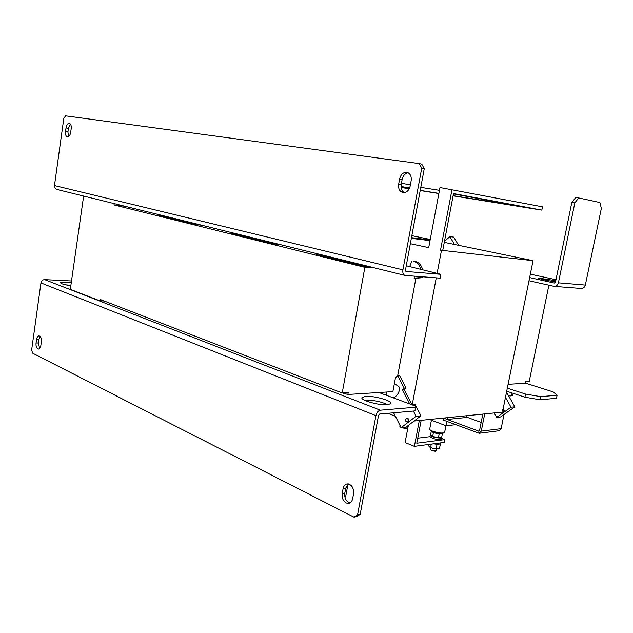 <?xml version="1.0" encoding="UTF-8"?>
<svg xmlns="http://www.w3.org/2000/svg" width="633" height="633" viewBox="0 0 633 633"><rect width="100%" height="100%" fill="white"/><g stroke="black" fill="none" stroke-linecap="round" stroke-linejoin="round"><path stroke-width="0.95" d="M364.291 400.088L364.861 400.032C373.043 399.985 380.718 401.551 387.887 404.724M387.554 404.756C379.222 405.642 360.042 400.214 361.957 397.579L365.534 396.377C373.874 395.601 392.587 400.847 390.917 403.561L387.554 404.756M70.825 285.736C64.17 284.731 60.752 283.726 60.562 282.729C60.966 282.271 62.667 282.104 65.682 282.231L71.252 282.769M39.618 348.451L38.447 342.991L38.93 339.565L40.203 336.455M37.798 348.91C36.39 347.897 35.812 345.927 36.065 342.999L36.54 339.573C36.951 337.247 37.782 336.004 39.024 335.854C40.805 336.368 41.58 338.378 41.351 341.907L40.868 345.365C40.457 347.675 39.642 348.902 38.407 349.06L37.798 348.91M350.049 502.919L348.743 502.499C345.673 500.513 344.36 497.396 344.803 493.131L345.713 488.185L348.411 483.921M346.14 502.982C343.062 500.996 341.749 497.862 342.2 493.59L343.102 488.629C343.703 485.883 345.064 484.3 347.193 483.889C351.671 484.419 353.792 487.695 353.562 493.716L352.644 498.725C352.051 501.423 350.722 502.99 348.656 503.417L346.14 502.982M402.177 179.376L399.637 178.886C400.792 174.463 403.158 172.271 406.734 172.326L406.9 172.358C410.231 173.402 411.656 176.164 411.173 180.65L410.176 186.078C408.989 190.533 406.608 192.701 403.039 192.582C399.637 191.562 398.181 188.792 398.655 184.258L401.195 184.733L402.177 179.376C403.094 175.555 405.104 173.363 408.206 172.809M68.411 128.357L66.022 127.921C66.6 124.923 67.691 123.388 69.298 123.308L69.329 123.316C70.833 123.878 71.458 125.674 71.189 128.713L70.674 132.36C70.089 135.375 68.997 136.902 67.399 136.95C65.879 136.388 65.254 134.592 65.523 131.545L67.913 131.973L68.411 128.357L70.461 124.115M555.79 280.664L538.493 278.093C539.87 278.931 545.543 280.221 555.521 281.962M440.647 443.812L437.427 444.437L433.708 443.796M430.859 447.745L430.527 449.485L431.12 450.134L436.287 450.751M430.622 449.762L431.445 450.649L435.536 451.313L436.145 450.949M407.747 421.863C408.776 420.185 408.443 419.03 406.75 418.413L406.125 418.658C405.096 420.336 405.436 421.483 407.13 422.1L407.747 421.863M407.177 422.092L408.435 421.792C409.456 420.114 409.124 418.967 407.438 418.35L407.383 418.35M444.659 432.252L444.643 432.339C442.76 433.526 438.764 433.138 432.64 431.192C430.575 430.361 429.601 429.641 429.72 429.024L431.413 420.217M441.684 437.039L441.866 437.553L440.726 438.076C435.354 437.909 431.88 436.873 430.321 434.974L430.78 434.602M441.589 438.97L440.433 439.571C435.061 439.405 431.595 438.368 430.036 436.461L430.305 435.045M402.248 427.544L406.418 428.082L407.241 427.679M401.211 427.655L405.793 428.501L407.074 427.908M414.449 276.17L414.077 278.124L415.905 278.259L397.659 375.852M357.566 514.866L360.177 514.344L356.577 516.623L353.974 517.153L357.566 514.866L375.931 415.644C376.722 412.502 378.186 410.682 380.33 410.2L415.62 407.217L414.995 405.919L378.93 392.515L392.887 391.629L395.506 377.6L397.809 375.733L399.645 375.646L405.998 387.966L404.178 389.422L412.107 404.843M414.077 278.124L420.47 277.578L422.29 277.721L415.905 278.259M422.488 276.787L422.29 277.721M420.47 277.578L420.668 276.653M420.708 269.183C419.434 264.752 416.957 262.102 413.27 261.231L415.09 261.405C418.872 262.307 421.372 265.053 422.599 269.634M412.004 260.994L409.67 266.564M413.389 411.054L416.071 416.277L420.977 415.81L415.248 404.716L412.4 404.946M397.809 375.733L404.163 388.076L402.335 389.532L404.178 389.422M402.335 389.532L409.749 403.965M404.163 388.076L405.998 387.966M381.47 393.457L380.931 392.381M416.071 416.277L401.124 427.663L406.054 427.133L420.977 415.81M401.124 427.663L393.655 412.803M444.445 241.458L449.841 236.607L454.47 244.465L533.049 260.677L505.458 397.389L511.029 407.209L514.851 406.837L500.513 416.973L496.66 417.384L494.183 412.938M506.535 392.246L514.851 406.837M502.847 412.344L503.093 412.352C504.659 411.403 504.659 410.326 503.093 409.132L502.555 409.187L501.953 412.154L414.077 421.048M501.724 412.178L502.555 412.407C504.121 411.458 504.121 410.382 502.555 409.187M449.841 236.607L453.742 237.122L458.577 245.303M444.398 242.249L444.967 242.502L444.279 242.336M444.967 242.502L454.47 244.465M511.029 407.209L496.66 417.384M505.458 397.389L503.093 409.132M378.93 392.515L347.865 394.478L342.516 392.982M104.129 300.991L99.935 300.857L70.31 289.344L83.627 196.072M71.505 280.973L44.611 279.628C42.656 279.739 41.438 280.846 40.955 282.935L31.65 349.938L32.576 353.143L353.974 517.153M65.579 284.818L70.888 285.341M360.177 514.344L378.518 415.414L379.61 414.053L414.916 410.912L415.62 407.217M370.922 267.007L370.772 267.83L364.853 267.34L114.011 204.934L124.772 206.231M370.772 267.83L316.271 254.521L316.381 253.54M280.514 244.686L272.783 243.737L230.357 233.213L230.499 232.335M201.84 225.261L194.394 224.296L159.002 215.521L159.128 214.714M347.865 394.478L348.197 392.634L342.224 393.006L100.418 299.559L99.935 300.857M342.224 393.006L364.853 267.34M508.133 384.326L525.145 383.25L525.445 381.778L529.204 381.549L548.874 285.23M406.062 271.47L440.877 274.326L440.149 278.148L405.001 275.418C403.221 274.738 402.517 272.886 402.912 269.856L421.728 168.164L419.252 163.607L421.776 164.153L424.252 168.695L405.46 270.069L405.903 271.438M404.946 275.402L56.859 189.457C55.15 188.879 54.351 187.582 54.478 185.556L63.806 118.371L65.571 115.847L419.252 163.607M399.637 178.886L398.655 184.258M66.022 127.921L65.523 131.545M404.281 192.606C401.733 191.071 400.705 188.444 401.195 184.733M68.657 136.578L67.913 131.973M424.252 168.695L421.728 168.164M440.877 274.326L406.259 265.757M114.011 204.934L114.201 203.62M399.921 426.452L401.093 427.599M399.961 425.352L399.842 426.349L400.8 427.022M431.445 435.623L435.496 437.324L440.655 437.585M432.355 431.864L441.399 433.763M441.897 433.74L439.049 433.969L433.494 432.663L431.928 431.659M439.231 433.708L438.384 437.419L439.951 437.775L441.731 436.999L442.372 433.692M431.279 431.295L430.677 434.388L431.643 435.805L432.83 436.105L433.391 432.331M432.83 436.105L435.496 437.324L438.384 437.419M455.633 424.703L446.051 425.772L446.89 421.42M429.49 419.481L446.051 425.772M466.932 415.699L466.576 417.471L447.27 419.473L443.915 418.223L443.559 420.17L443.939 418.255L478.857 431.2L479.561 430.487L482.821 414.093M447.27 419.473L447.626 417.653M512.105 392.998L511.63 395.348L512.263 395.585L513.426 393.433M512.287 395.578L508.354 395.435L511.63 395.348M507.365 388.156L525.548 394.066L540.614 396.638L539.973 399.771L556.462 398.307L557.095 395.253L553.179 391.89L525.184 383.06M539.973 399.771L524.907 397.2L525.548 394.066M506.74 391.234L524.907 397.2M194.394 224.296L194.529 223.449M196.728 223.995L196.618 224.675M272.783 243.737L272.942 242.811M275.355 243.404L275.228 244.156M316.437 253.548L316.271 254.521M368.066 267.371L368.256 266.343M345.207 394.027L345.42 392.808M540.614 396.638L557.095 395.253M503.995 414.512L501.138 428.66L499.049 430.756L479.252 433.265M443.559 420.17L479.157 433.273L481.27 431.12L484.696 413.903M466.648 417.131L481.167 422.417M578.712 197.955L574.827 202.892L571.821 202.441L575.706 197.52L578.712 197.955L599.91 202.552L601.35 208.415L585.335 285.087C584.686 287.327 583.286 288.45 581.134 288.474L554.128 286.369C556.32 286.345 557.752 285.166 558.409 282.84L574.827 202.892M571.821 202.441L555.473 282.191L554.279 283.054L529.639 277.586M529.006 280.759L554.128 286.369M555.972 279.754L530.335 274.144M344.906 497L345.634 496.873L347.952 484.221M411.838 235.658L430.242 239.456M409.543 188.167L401.045 186.806M409.598 188.033L401.037 186.458M411.474 237.652L430.147 239.97M401.472 183.238L410.39 184.915M419.315 420.518L414.386 446.352L405.096 442.53L408.348 425.392M430.036 436.667L417.748 438.178M410.35 243.705L428.707 247.638L439.99 187.542L542.489 206.833L541.824 210.124L453.101 195.842M438.867 193.548L420.201 190.541M409.25 188.776L401.093 187.463M541.824 210.124L453.529 193.563L442.744 250.423L440.521 250.177L533.049 260.677M453.133 195.676L523.238 206.951L453.465 193.888M401.077 187.297L409.329 188.626M420.233 190.383L438.898 193.382M411.347 238.332L430.021 240.635M421.159 420.328L416.783 443.219L444.73 439.619L444.192 442.404L414.386 446.352M387.863 413.317L395.388 416.245M412.194 404.875L436.264 277.847M437.174 273.084L441.47 250.383M452.025 189.409L440.521 250.177M441.699 438.424L444.73 439.619M420.795 187.376L439.468 190.327M428.739 444.453L428.509 445.672L429.49 446.977L433.328 448.528L437.783 448.963L439.539 448.314L440.315 444.311M429.49 446.977L433.328 448.528L438.202 448.876M431.279 444.113L430.638 447.452M435.963 444.263L436.96 444.762L436.177 448.781M436.96 444.762L437.585 444.453M38.447 342.991L36.065 342.999M344.803 493.131L342.2 493.59M413.27 261.231L415.09 261.405M380.33 410.2L44.611 279.628M375.931 415.644L40.955 282.935M54.478 185.556L402.912 269.856M443.868 432.861L441.802 433.747L431.571 431.469L430.218 429.918M386.636 395.38L386.565 392.025M394.414 383.463L399.858 387.515L399.605 389.081C398.743 393.56 396.614 396.472 393.212 397.825M479.197 431.073L478.508 431.16M501.138 428.66L481.27 431.12M585.335 285.087L558.409 282.84M345.713 488.185L343.102 488.629M38.93 339.565L36.54 339.573M440.837 442.847L440.639 443.883M436.279 450.791L436.628 449.011M406.75 418.413L407.438 418.35M441.866 437.553L441.573 439.049M407.233 427.734L407.557 425.993M502.61 412.4L503.093 412.352M442.198 433.716L441.802 433.747M444.643 432.339L445.925 425.724M509.779 397.928L510.23 395.68"/></g></svg>

